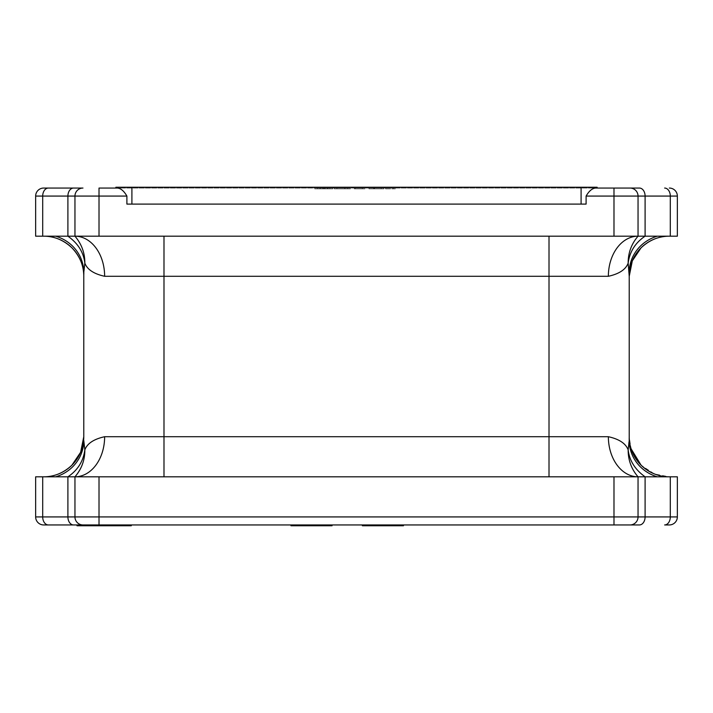<?xml version="1.0" encoding="UTF-8"?>
<svg xmlns="http://www.w3.org/2000/svg" width="713" height="713" viewBox="0 0 713 713"><rect width="100%" height="100%" fill="white"/><g stroke="black" fill="none" stroke-linecap="round" stroke-linejoin="round"><path stroke-width="0.53" stroke-dasharray="3.56 2.67" d="M77.004 524.946L124.329 524.946L88.26 524.946L99.152 524.946L99.152 525.748L99.152 524.946L99.152 525.748L99.152 524.946L99.152 525.748L99.152 524.946L86.576 524.946L86.576 525.748L86.576 524.946L86.576 525.748L101.032 525.748L84.446 525.748L101.032 525.748L84.722 525.748L84.722 524.946L101.032 524.946L84.446 524.946L101.032 524.946L84.722 524.946L101.032 524.946L84.722 524.946L84.722 525.748L88.278 524.946L84.66 524.946L613.982 524.946L613.982 516.925L99.018 516.925L99.018 476.819L613.982 476.819L613.982 516.925L638.046 516.925L638.046 476.819L74.954 476.819L613.982 476.819M86.656 524.946L87.61 524.946L86.656 524.946L86.656 525.748L86.656 524.946M110.595 524.946L126.914 524.946L110.595 524.946L126.914 524.946L110.595 524.946L126.914 524.946L110.595 524.946L126.914 524.946L110.595 524.946L115.06 524.946L110.595 524.946L110.595 525.748L112.458 525.748L112.458 524.946L125.033 524.946L112.458 524.946L112.458 525.748L126.914 525.748L126.914 524.946L126.914 525.748L110.595 525.748L110.595 524.946L110.595 525.748L112.458 525.748L112.458 524.946L112.458 525.748L117.948 525.748L117.948 524.946L117.948 525.748L119.811 525.748L119.811 524.946L119.811 525.748L125.033 525.748L125.033 524.946L125.033 525.748L126.914 525.748L126.914 524.946L126.914 525.748L110.595 525.748L110.595 524.946L110.595 525.748L126.914 525.748L110.595 525.748L110.595 524.946L110.595 525.748L126.914 525.748L126.914 524.946L126.914 525.748L110.595 525.748L115.06 525.748L110.595 525.748L110.595 524.946M290.957 524.946L332.044 524.946L290.957 524.946L332.044 524.946L290.957 524.946L290.957 525.748L302.695 525.748L290.957 525.748L302.695 525.748L302.695 524.946L302.695 525.748L313.167 525.748L302.695 525.748L302.695 524.946M308.061 524.946L320.306 524.946L308.061 524.946L308.061 525.748L298.631 525.748L298.631 524.946L298.631 525.748L308.069 525.748L308.069 524.946M393.523 525.748L362.864 525.748L362.864 524.946L402.97 524.946L362.864 524.946L402.97 524.946L362.864 524.946L362.864 525.748L362.864 524.946L362.864 525.748L402.97 525.748L402.97 524.946L402.97 525.748L362.864 525.748L362.864 524.946L362.864 525.748L397.596 525.748L397.596 524.946L397.596 525.748L362.864 525.748L362.864 524.946L362.864 525.748L397.596 525.748L397.596 524.946L397.596 525.748L393.523 525.748L393.523 524.946M364.459 524.946L403.46 524.946L364.459 524.946M43.671 524.946L48.368 524.946A8.021 5.668 -90 0 1 42.7 516.925L42.7 476.819L35.65 476.819L35.65 516.925A8.021 8.021 0 0 0 43.671 524.946M99.018 476.819L67.904 476.819L67.904 516.925A8.021 5.668 -90 0 0 73.582 524.946L99.018 524.946L99.018 516.925L74.954 516.925L74.954 476.819L74.954 516.925A8.021 8.021 0 0 0 82.975 524.946A8.021 8.021 0 0 1 74.954 516.925A8.021 8.021 0 0 0 82.975 524.946A8.021 8.021 0 0 1 74.954 516.925L35.65 516.925M677.35 516.925L670.3 516.925A8.021 5.668 90 0 1 664.632 524.946L669.329 524.946A8.021 8.021 0 0 0 677.35 516.925L677.35 476.819L670.3 476.819L670.3 516.925L638.046 516.925A8.021 8.021 0 0 1 630.025 524.946A8.021 8.021 0 0 0 638.046 516.925A8.021 8.021 0 0 1 630.025 524.946L639.418 524.946A8.021 5.668 90 0 0 645.096 516.925L645.096 476.819L638.046 476.819L638.046 516.925L638.046 476.819C631.37 468.949 628.073 459.965 628.162 449.858C625.756 443.477 619.151 439.101 608.367 436.712A40.106 29.679 90 0 0 638.046 476.819M385.599 188.054L395.875 188.054L385.599 188.054L385.599 188.856L385.599 188.054M354.299 188.054L365.056 188.054L354.299 188.054L354.299 188.856L354.299 188.054M322.508 188.054L332.775 188.054L322.508 188.054L322.508 188.856L314.683 188.856L314.683 188.054M344.932 188.054L334.245 188.054L344.932 188.054L344.932 188.856L350.386 188.856L350.386 188.054L350.386 188.856L344.727 188.856L344.727 188.054L336.937 188.054L344.736 188.054L344.736 188.856L334.245 188.856L334.245 188.054M374.485 188.856L383.888 188.856L368.969 188.856L368.969 188.054L383.888 188.054L368.969 188.054L381.197 188.054L368.969 188.054L368.969 188.856L368.969 188.054L368.969 188.856L374.485 188.856L374.485 188.054M115.862 188.054L597.138 188.054L115.862 188.054L115.862 187.252L115.862 188.054L115.862 187.252L597.138 187.252L597.138 188.054L595.417 188.054L597.138 188.054L597.138 187.252L115.862 187.252L597.138 187.252L597.138 188.054M83.778 276.288L84.838 263.142C83.599 252.295 77.949 243.311 67.904 236.181L42.7 236.181L42.7 196.075L74.954 196.075A8.021 8.021 0 0 1 82.975 188.054A8.021 8.021 0 0 0 74.954 196.075A8.021 8.021 0 0 1 82.975 188.054A8.021 8.021 0 0 0 74.954 196.075L74.954 236.181L74.954 196.075L74.954 236.181L638.046 236.181L74.954 236.181L638.046 236.181L638.046 196.075L670.3 196.075L670.3 236.181L645.096 236.181L645.096 196.075A8.021 5.668 -90 0 0 639.418 188.054L595.417 188.054M126.896 196.075C124.026 191.093 120.916 188.419 117.583 188.054L99.018 188.054L99.018 196.075L126.896 196.075L126.896 204.096L586.104 204.096L126.896 204.096L586.104 204.096L586.104 196.075L613.982 196.075L613.982 236.181M43.671 188.054A8.021 8.021 0 0 0 35.65 196.075L42.7 196.075A8.021 5.668 90 0 1 48.368 188.054L43.671 188.054A8.021 8.021 0 0 0 35.65 196.075L35.65 236.181L42.7 236.181M670.3 236.181L677.35 236.181L677.35 196.075A8.021 8.021 0 0 0 669.329 188.054A8.021 8.021 0 0 1 677.35 196.075L670.3 196.075A8.021 5.668 -90 0 0 664.632 188.054M82.958 525.748L96.371 525.748L79.232 525.748L82.958 525.748L82.958 524.946A8.021 8.021 0 0 1 74.954 516.925L74.954 476.819A40.106 29.679 -90 0 0 104.633 436.712C93.849 439.101 87.244 443.477 84.838 449.858C83.599 460.705 77.949 469.689 67.904 476.819L42.7 476.819M670.3 476.819L645.096 476.819C635.051 469.689 629.401 460.705 628.162 449.858L629.222 436.712L631.094 448.807M641.326 247.571A40.106 40.106 0 0 0 629.222 276.288L629.222 272.5L629.222 276.288L632.36 260.726L641.121 247.776C649.454 240.031 658.857 236.163 669.329 236.181A40.106 40.106 0 0 0 643.652 245.477M71.55 465.544A40.106 40.106 0 0 0 83.778 436.712L83.778 440.5L83.778 436.712L80.685 452.167L71.968 465.134C63.617 472.942 54.188 476.837 43.671 476.819M549.01 236.181L549.01 436.712L163.99 436.712L163.99 276.288L608.367 276.288A40.106 29.679 -90 0 1 638.046 236.181L638.046 196.075L638.046 236.181L645.096 236.181C635.087 243.347 629.445 252.331 628.162 263.142L629.222 272.5A40.106 38.074 180 0 1 657.297 236.181M84.838 449.858L83.778 440.5A40.106 38.074 -0 0 1 55.703 476.819M74.954 236.181C81.63 244.051 84.927 253.035 84.838 263.142C87.244 269.523 93.849 273.899 104.633 276.288A40.106 29.679 -90 0 0 74.954 236.181L67.904 236.181L67.904 196.075A8.021 5.668 90 0 1 73.582 188.054M608.367 276.288C619.151 273.899 625.756 269.523 628.162 263.142C628.117 252.883 631.406 243.891 638.046 236.181M46.354 476.73A40.106 40.106 0 0 0 69.375 467.496M631.076 448.762A40.106 40.106 0 0 0 641.317 465.42M643.732 467.585A40.106 40.106 0 0 0 669.329 476.819L654.427 473.949L641.13 465.224M629.222 440.5A40.106 38.074 -0 0 0 657.297 476.819M81.915 264.193A40.106 40.106 0 0 0 71.576 247.482M69.33 245.459A40.106 40.106 0 0 0 43.671 236.181M83.778 272.5A40.106 38.074 180 0 0 55.703 236.181M638.046 196.075A8.021 8.021 0 0 0 630.025 188.054A8.021 8.021 0 0 1 638.046 196.075A8.021 8.021 0 0 0 630.025 188.054A8.021 8.021 0 0 1 638.046 196.075L613.982 196.075L613.982 188.054M314.683 188.856L317.615 188.856L317.615 188.054M317.615 188.856L319.647 188.856L319.647 188.054M319.647 188.856L327.927 188.856L327.927 188.054M327.927 188.856L329.843 188.856L329.843 188.054M329.843 188.856L332.775 188.856L332.775 188.054M332.775 188.856L325.199 188.856L325.199 188.054M325.199 188.856L322.508 188.856M327.249 188.856L320.547 188.856L327.249 188.856L327.249 188.054L320.547 188.054L327.249 188.054M320.547 188.856L320.547 188.054M324.263 188.856L324.263 188.054M323.943 188.856L323.943 188.054M323.871 188.856L323.871 188.054M323.568 188.856L323.568 188.054M334.245 188.856L344.932 188.856M336.937 188.856L347.694 188.856L336.937 188.856L336.937 188.054M347.694 188.856L347.694 188.054L347.694 188.856M344.851 188.856L344.851 188.054M354.299 188.856L365.056 188.856L365.056 188.054L365.056 188.856L354.789 188.856L354.789 188.054L354.789 188.856L362.373 188.856L362.373 188.054L362.373 188.856L355.279 188.856L355.279 188.054L355.279 188.856L362.373 188.856L362.373 188.054L362.373 188.856L354.299 188.856M383.888 188.856L383.888 188.054M373.692 188.856L373.692 188.054M373.665 188.856L381.197 188.856L368.969 188.856L373.665 188.856L373.665 188.054M381.197 188.856L381.197 188.054M374.12 188.856L374.12 188.054M385.599 188.856L395.875 188.856L395.875 188.054L395.875 188.856L393.184 188.856L393.184 188.054L393.184 188.856L385.599 188.856M403.46 525.748L373.202 525.748L373.202 524.946M373.202 525.748L362.373 525.748M385.091 525.748L385.091 524.946M393.228 525.748L393.228 524.946M399.057 525.748L399.057 524.946M396.49 525.748L396.49 524.946M402.364 525.748L402.364 524.946M366.776 525.748L370.323 525.748L366.776 525.748L366.776 524.946M375.698 525.748L402.97 525.748L370.689 525.748L375.698 525.748L375.698 524.946M370.689 525.748L370.689 524.946L370.689 525.748M402.97 525.748L402.97 524.946L402.97 525.748L362.864 525.748L402.97 525.748L402.97 524.946L402.97 525.748M398.567 525.748L367.266 525.748L398.567 525.748L398.567 524.946L367.266 524.946L398.567 524.946L398.567 525.748M383.425 525.748L383.425 524.946M367.266 525.748L367.266 524.946L367.266 525.748M383.309 525.748L383.309 524.946M332.044 524.946L332.044 525.748L313.167 525.748L313.167 524.946L313.167 525.748L302.695 525.748M302.963 525.748L295.36 525.748L310.52 525.748L295.36 524.946L310.52 524.946L295.36 524.946L310.52 524.946L302.963 524.946L302.963 525.748L295.36 525.748L295.36 524.946L295.36 525.748L310.52 525.748L310.52 524.946L310.52 525.748L302.963 525.748L302.963 524.946L302.963 525.748M321.305 525.748L314.923 525.748L327.641 525.748L314.923 524.946L327.641 524.946L314.923 524.946L327.641 524.946L321.305 524.946L321.305 525.748L314.923 525.748L314.923 524.946L314.923 525.748L327.641 525.748L327.641 524.946L327.641 525.748L321.305 525.748L321.305 524.946L321.305 525.748M321.875 525.748L321.875 524.946L321.875 525.748L313.167 525.748L321.875 525.748L321.875 524.946M317.517 525.748L308.061 525.748L320.306 525.748L310.823 525.748L320.306 525.748L317.517 525.748L317.517 524.946M320.306 525.748L320.306 524.946L320.306 525.748M310.823 525.748L310.823 524.946M317.543 525.748L317.543 524.946M305.324 525.748L295.85 525.748L295.85 524.946L295.85 525.748L305.324 525.748L305.324 524.946M313.167 525.748L313.167 524.946M110.319 525.748L127.19 525.748L110.319 525.748L110.319 524.946M111.273 525.748L111.273 524.946M113.296 525.748L113.296 524.946M112.199 525.748L112.199 524.946M77.004 525.748L125.256 525.748L125.283 524.946L125.256 525.748L131.29 525.748M124.32 525.748L124.32 524.946L124.329 525.748M126.522 525.748L126.522 524.946M127.19 525.748L127.19 524.946M125.033 525.748L112.458 525.748L125.033 525.748L125.033 524.946L125.033 525.748M112.458 525.748L112.458 524.946L112.458 525.748M123.688 525.748L116.905 525.748L124.828 525.748L123.688 525.748L123.688 524.946L124.828 524.946L116.905 524.946L123.688 524.946L123.688 525.748M126.914 525.748L126.914 524.946L126.914 525.748M115.06 525.748L115.06 524.946L115.06 525.748M116.905 525.748L116.905 524.946L116.905 525.748M124.828 525.748L124.828 524.946L124.828 525.748M92.066 525.748L92.066 524.946L92.066 525.748M93.938 525.748L93.938 524.946L93.938 525.748M101.032 525.748L101.032 524.946L101.032 525.748L101.032 524.946L101.032 525.748L84.722 525.748L84.722 524.946L84.722 525.748L84.722 524.946L84.722 525.748L101.032 525.748L101.032 524.946L101.032 525.748L84.722 525.748L84.722 524.946L84.722 525.748L101.032 525.748L101.032 524.946L101.032 525.748M89.481 525.748L86.121 525.748L90.569 525.748L89.481 525.748L89.481 524.946L86.121 524.946L89.481 524.946M89.838 525.748L96.638 525.748L96.638 524.946L96.638 525.748L89.838 525.748L89.838 524.946M95.551 525.748L95.551 524.946M93.563 525.748L93.563 524.946M94.981 525.748L94.981 524.946L94.981 525.748M92.129 525.748L92.129 524.946M84.446 525.748L84.446 524.946L84.446 525.748M86.523 525.748L86.523 524.946L86.523 525.748M86.121 525.748L86.121 524.946M87.075 525.748L87.075 524.946M90.569 525.748L90.569 524.946M86.113 525.748L86.113 524.946M87.236 525.748L87.236 524.946M85.123 525.748L85.123 524.946M91.326 525.748L91.326 524.946M94.544 525.748L94.544 524.946M94.134 525.748L94.134 524.946M96.121 525.748L96.121 524.946M96.371 525.748L96.38 524.946M87.592 525.748L87.592 524.946L87.61 525.748L86.656 525.748L87.61 525.748M84.74 525.748L84.74 524.946M80.979 525.748L80.979 524.946M81.22 525.748L81.22 524.946M79.401 525.748L79.401 524.946M79.232 525.748L79.232 524.946M86.576 525.748L86.576 524.946L86.576 525.748M84.722 525.748L89.178 525.748L84.722 525.748L84.722 524.946L84.722 525.748M97.806 525.748L91.023 525.748L98.947 525.748L97.806 525.748L97.806 524.946L98.947 524.946L91.023 524.946L97.806 524.946L97.806 525.748M89.178 525.748L89.178 524.946L89.178 525.748M91.023 525.748L91.023 524.946L91.023 525.748M98.947 525.748L98.947 524.946L98.947 525.748M83.965 525.748L93.011 525.748L83.965 525.748L83.965 524.946L93.011 524.946L83.965 524.946M100.898 525.748L100.898 524.946M116.094 525.748L116.094 524.946M121.665 525.748L121.665 524.946M89.767 525.748L89.767 524.946M98.349 525.748L98.349 524.946M104.499 525.748L104.499 524.946M100.319 525.748L100.319 524.946M92.663 525.748L92.663 524.946M114.936 525.748L114.936 524.946M113.198 525.748L113.198 524.946M109.829 525.748L109.829 524.946L109.829 525.748M91.736 525.748L91.736 524.946L91.736 525.748M91.852 525.748L91.852 524.946M84.66 525.748L84.66 524.946L84.66 525.748M93.011 525.748L93.011 524.946M99.018 236.181L99.018 196.075L74.954 196.075A8.021 8.021 0 0 1 82.975 188.054M163.99 476.819L163.99 436.712L104.633 436.712M104.633 276.288L163.99 276.288L163.99 236.181M608.367 436.712L549.01 436.712L549.01 476.819M638.046 516.925A8.021 8.021 0 0 1 630.025 524.946M581.095 187.252L581.095 204.096M131.905 187.252L131.905 204.096M375.591 525.748L375.591 524.946M389.396 525.748L389.396 524.946M393.291 525.748L393.291 524.946M389.637 525.748L389.637 524.946M113.92 525.748L113.92 524.946M118.572 525.748L118.572 524.946M123.474 525.748L123.474 524.946L123.501 525.748M124.784 525.748L124.784 524.946M118.447 525.748L118.447 524.946M112.547 525.748L112.547 524.946M112.886 525.748L112.886 524.946M118.964 525.748L118.964 524.946M124.748 525.748L124.748 524.946M114.16 525.748L114.16 524.946M118.902 525.748L118.902 524.946M91.638 525.748L91.638 524.946M87.842 525.748L87.842 524.946M85.364 525.748L85.364 524.946L85.373 525.748M92.218 525.748L92.218 524.946M90.195 525.748L90.195 524.946M88.002 525.748L88.002 524.946M86.647 525.748L86.647 524.946M89.446 525.748L89.446 524.946M87.886 525.748L87.886 524.946M89.811 525.748L89.811 524.946M92.325 525.748L92.325 524.946M93.412 525.748L93.412 524.946M95.711 525.748L95.711 524.946M93.225 525.748L93.225 524.946M91.38 525.748L91.38 524.946M88.795 525.748L88.795 524.946M87.69 525.748L87.69 524.946M82.628 525.748L82.628 524.946M87.004 525.748L87.004 524.946M93.082 525.748L93.082 524.946M98.875 525.748L98.875 524.946M88.278 525.748L88.278 524.946L88.26 525.748M93.029 525.748L93.029 524.946M97.619 525.748L97.619 524.946M88.608 525.748L88.608 524.946M103.34 525.748L103.34 524.946M100.783 525.748L100.783 524.946M89.883 525.748L89.883 524.946"/><path stroke-width="1.07" d="M613.982 476.819L638.046 476.819L638.046 516.925L613.982 516.925L613.982 524.946L630.025 524.946L43.671 524.946A8.021 8.021 0 0 1 35.65 516.925L35.65 476.819L99.018 476.819L99.018 516.925L613.982 516.925L613.982 476.819L99.018 476.819M42.7 476.819L42.7 516.925A8.021 5.668 90 0 0 48.368 524.946L73.582 524.946A8.021 5.668 90 0 1 67.904 516.925L67.904 476.819C77.699 470.241 83.35 461.258 84.838 449.858C87.244 443.477 93.849 439.101 104.633 436.712L549.01 436.712L549.01 276.288L163.99 276.288L163.99 476.819M549.01 476.819L549.01 436.712L608.367 436.712A40.106 29.679 -90 0 0 638.046 476.819L645.096 476.819L645.096 516.925A8.021 5.668 -90 0 1 639.418 524.946L630.025 524.946A8.021 8.021 0 0 0 638.046 516.925L670.3 516.925L670.3 476.819L677.35 476.819L677.35 516.925A8.021 8.021 0 0 1 669.329 524.946L664.632 524.946A8.021 5.668 -90 0 0 670.3 516.925L677.35 516.925A8.021 8.021 0 0 1 669.329 524.946M84.892 524.946L77.004 524.946L77.004 525.748L84.892 525.748L84.892 524.946L99.018 524.946L99.018 516.925L74.954 516.925L74.954 476.819A40.106 29.679 90 0 0 104.633 436.712M126.896 196.075L99.018 196.075L99.018 188.054L117.583 188.054C120.925 188.419 124.035 191.093 126.896 196.075L126.896 204.096L586.104 204.096L586.104 196.075C588.965 191.102 592.066 188.428 595.417 188.054L639.418 188.054A8.021 5.668 90 0 1 645.096 196.075L645.096 236.181L670.3 236.181L670.3 196.075L638.046 196.075L638.046 236.181L74.954 236.181L74.954 196.075A8.021 8.021 0 0 1 82.975 188.054L48.368 188.054L82.975 188.054M42.7 236.181L35.65 236.181L35.65 196.075A8.021 8.021 0 0 1 43.671 188.054L48.368 188.054A8.021 5.668 -90 0 0 42.7 196.075L42.7 236.181L67.904 236.181C77.949 243.311 83.599 252.295 84.838 263.142L83.778 272.5L83.778 436.712L80.631 452.283L71.87 465.224C63.537 472.977 54.135 476.837 43.671 476.819A40.106 40.106 0 0 0 83.778 436.712L83.778 272.5A40.106 38.074 0 0 0 55.703 236.181M595.417 188.054C592.075 188.419 588.974 191.093 586.104 196.075L613.982 196.075L613.982 188.054M669.329 188.054A8.021 8.021 0 0 1 677.35 196.075L677.35 236.181L670.3 236.181M608.367 436.712C619.151 439.101 625.756 443.477 628.162 449.858C629.445 460.669 635.087 469.653 645.096 476.819L670.3 476.819M657.297 236.181A40.106 38.074 -0 0 0 629.222 272.5L629.222 440.5L629.222 276.288L632.324 260.833L641.04 247.866C649.383 240.058 658.812 236.163 669.329 236.181A40.106 40.106 0 0 0 629.222 276.288L628.162 263.142C625.756 269.523 619.151 273.899 608.367 276.288L549.01 276.288L549.01 236.181M631.076 448.762A40.106 40.106 0 0 1 629.222 436.712A40.106 40.106 0 0 0 669.329 476.819C658.812 476.837 649.383 472.942 641.032 465.134C633.135 456.757 629.205 447.283 629.222 436.712L629.222 440.5A40.106 38.074 180 0 0 657.297 476.819M43.671 236.181C54.188 236.163 63.617 240.058 71.96 247.866C79.865 256.243 83.795 265.717 83.778 276.288A40.106 40.106 0 0 0 43.671 236.181C54.143 236.163 63.546 240.031 71.879 247.776C79.829 256.172 83.795 265.673 83.778 276.288L83.778 272.5M638.046 476.819C631.406 469.109 628.117 460.117 628.162 449.858L629.222 440.5M55.703 476.819A40.106 38.074 180 0 0 83.778 440.5L84.838 449.858C84.883 460.117 81.594 469.109 74.954 476.819C81.63 468.949 84.927 459.965 84.838 449.858M74.954 236.181A40.106 29.679 -90 0 1 104.633 276.288C93.849 273.899 87.244 269.523 84.838 263.142C84.927 253.035 81.63 244.051 74.954 236.181L67.904 236.181L67.904 196.075L35.65 196.075M638.046 236.181C631.406 243.891 628.117 252.883 628.162 263.142C629.65 251.742 635.301 242.759 645.096 236.181L638.046 236.181A40.106 29.679 -90 0 0 608.367 276.288M43.671 476.819A40.106 40.106 0 0 0 46.354 476.73M69.375 467.496A40.106 40.106 0 0 0 71.55 465.544M641.317 465.42A40.106 40.106 0 0 0 643.732 467.585M83.778 276.288A40.106 40.106 0 0 0 81.915 264.193M71.576 247.482A40.106 40.106 0 0 0 69.33 245.459M643.652 245.477A40.106 40.106 0 0 0 641.326 247.571M638.046 196.075A8.021 8.021 0 0 0 630.025 188.054A8.021 8.021 0 0 1 638.046 196.075L613.982 196.075L613.982 236.181M82.975 524.946A8.021 8.021 0 0 1 74.954 516.925L35.65 516.925A8.021 8.021 0 0 0 43.671 524.946M597.138 188.054L597.138 187.252L115.862 187.252L115.862 188.054M362.373 524.946L362.373 525.748L364.459 525.748L364.459 524.946M364.459 525.748L370.323 525.748L370.323 524.946M370.323 525.748L403.46 525.748L403.46 524.946M392.703 525.748L392.703 524.946M372.765 525.748L372.765 524.946M290.957 524.946L290.957 525.748L332.044 525.748L332.044 524.946M302.695 525.748L302.695 524.946M321.875 525.748L321.875 524.946M313.167 525.748L313.167 524.946M131.29 524.946L131.29 525.748L121.665 525.748M121.896 524.946L121.896 525.748L84.892 525.748M73.582 188.054A8.021 5.668 -90 0 0 67.904 196.075L99.018 196.075L99.018 236.181M163.99 236.181L163.99 276.288L104.633 276.288M677.35 196.075L670.3 196.075A8.021 5.668 90 0 0 664.632 188.054M630.025 524.946A8.021 8.021 0 0 0 638.046 516.925M131.905 187.252L131.905 204.096M581.095 187.252L581.095 204.096M381.321 525.748L381.321 524.946M126.762 525.748L126.762 524.946M116.326 525.748L116.326 524.946M103.1 525.748L103.1 524.946M90.462 525.748L90.462 524.946M641.13 465.224L631.094 448.807"/></g></svg>
